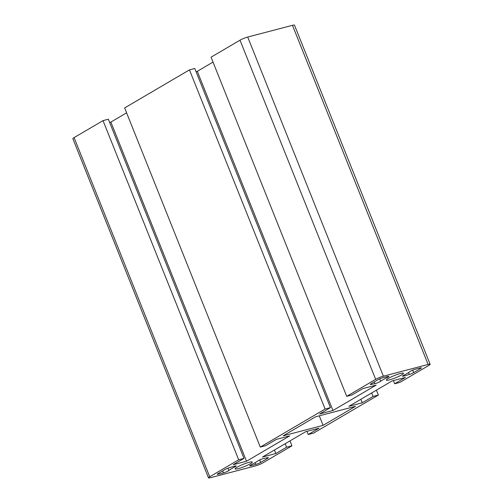 <?xml version="1.0" encoding="UTF-8"?>
<svg xmlns="http://www.w3.org/2000/svg" width="503" height="503" viewBox="0 0 503 503"><rect width="100%" height="100%" fill="white"/><g stroke="black" fill="none" stroke-linecap="round" stroke-linejoin="round"><path stroke-width="0.75" d="M237.051 467.224A9.217 1.27 158.2 0 0 235.146 468.903A9.217 1.27 158.2 0 0 241.063 467.809A9.217 1.27 158.2 0 0 250.362 463.735A9.217 1.27 158.2 0 0 252.267 462.056A9.217 1.27 158.2 0 0 246.351 463.15A9.217 1.27 158.2 0 0 237.051 467.224M315.557 416.805L283.151 435.831L323.096 425.356L355.502 406.323L315.557 416.805M388.291 378.426A9.217 1.27 -21.8 0 1 397.59 374.345A9.217 1.27 -21.8 0 1 403.507 373.257A9.217 1.27 -21.8 0 1 401.601 374.93A9.217 1.27 -21.8 0 1 392.302 379.01A9.217 1.27 -21.8 0 1 386.386 380.105A9.217 1.27 -21.8 0 1 388.291 378.426M260.29 447.092L325.108 409.033L189.455 69.879L124.637 107.938L260.29 447.092L265.615 445.696L276.417 439.352L289.734 435.862L246.52 461.232L110.867 122.072L126.599 112.842M325.108 409.033L330.433 407.637L319.631 413.982L332.942 410.486L376.156 385.116L362.839 388.612L352.037 394.949L346.712 396.351L375.666 379.35A5.898 0.811 158.2 0 1 383.38 376.2L428.116 364.468A5.898 0.811 158.2 0 1 430.14 364.304A5.898 0.811 158.2 0 1 428.921 365.379L399.973 382.381L394.648 383.776L405.449 377.432L392.133 380.928L348.919 406.298L362.235 402.802L373.037 396.465L378.363 395.062L313.545 433.121L308.22 434.523L319.028 428.179L305.711 431.668L262.497 457.038L275.814 453.549L286.616 447.205L291.941 445.809L262.994 462.81A5.898 0.811 -21.8 0 1 255.273 465.954L210.537 477.687A5.898 0.811 -21.8 0 1 208.512 477.85A5.898 0.811 -21.8 0 1 209.732 476.775L238.68 459.78L244.005 458.378L233.203 464.722L246.52 461.232M387.184 377.564A16.781 2.308 158.2 0 0 380.633 381.287A3.691 0.509 158.2 0 1 374.898 383.676L371.126 384.455A3.691 0.509 158.2 0 1 370.29 384.455A3.691 0.509 158.2 0 1 371.051 383.789L377.967 379.727A3.691 0.509 158.2 0 1 382.789 377.759L387.643 376.489A3.691 0.509 158.2 0 1 388.907 376.389A3.691 0.509 158.2 0 1 387.184 377.564L386.838 376.697M251.469 464.596A3.691 0.509 158.2 0 0 249.746 465.772A3.691 0.509 158.2 0 0 251.01 465.671L255.864 464.395A3.691 0.509 158.2 0 0 260.692 462.427L267.602 458.371A3.691 0.509 158.2 0 0 268.363 457.699A3.691 0.509 158.2 0 0 267.527 457.699L263.754 458.485A3.691 0.509 158.2 0 0 258.02 460.867A16.781 2.308 158.2 0 1 251.469 464.596M409.335 374.439A3.691 0.509 158.2 0 0 413.661 372.61L420.571 368.554A3.691 0.509 158.2 0 0 421.332 367.882A3.691 0.509 158.2 0 0 420.068 367.982L415.214 369.259A3.691 0.509 158.2 0 0 409.794 371.635A16.781 2.308 158.2 0 1 403.978 375.169A3.691 0.509 158.2 0 0 402.538 376.206A3.691 0.509 158.2 0 0 404.299 375.961L409.335 374.439L408.581 372.553M224.992 469.544L218.082 473.606A3.691 0.509 158.2 0 0 217.321 474.272A3.691 0.509 158.2 0 0 218.585 474.172L223.439 472.902A3.691 0.509 158.2 0 0 228.859 470.525A16.781 2.308 158.2 0 1 234.675 466.991A3.691 0.509 158.2 0 0 236.114 465.954A3.691 0.509 158.2 0 0 234.354 466.193L229.318 467.721A3.691 0.509 158.2 0 0 224.992 469.544M430.14 364.304L294.488 25.15A5.898 0.811 158.2 0 0 292.463 25.313L247.728 37.046A5.898 0.811 158.2 0 0 240.006 40.19L211.059 57.191L346.712 396.351M275.814 453.549L274.412 450.047M208.512 477.85L72.86 138.696A5.898 0.811 -21.8 0 1 74.079 137.621L103.027 120.619L108.352 119.224L244.005 458.378M109.623 122.399L110.867 122.072M330.433 407.637L194.78 68.477L189.455 69.879M213.021 62.095L197.289 71.332L196.051 71.659M238.68 459.78L103.027 120.619M319.286 415.824L323.096 425.356M308.22 434.523L306.949 431.341M378.363 395.062L376.401 390.158M291.941 445.809L289.98 440.905M286.616 447.205L285.214 443.703M332.942 410.486L197.289 71.332M394.648 383.776L393.377 380.601M373.037 396.465L371.635 392.962M362.235 402.802L360.833 399.3M428.116 364.468L292.463 25.313M383.38 376.2L247.728 37.046M375.666 379.35L240.006 40.19M209.732 476.775L74.079 137.621M379.671 378.878L380.633 381.287M370.893 383.883L371.126 384.455M374.207 381.934L374.898 383.676M250.733 464.973L251.01 465.671M255.178 462.672L255.864 464.395M259.693 459.937L260.692 462.427M267.344 457.736L267.602 458.371M412.667 370.133L413.661 372.61M420.319 367.919L420.571 368.554M403.978 375.169L404.299 375.961M218.302 473.474L218.585 474.172M222.647 470.921L223.439 472.902M227.928 468.199L228.859 470.525M234.354 466.193L234.675 466.991"/></g></svg>
